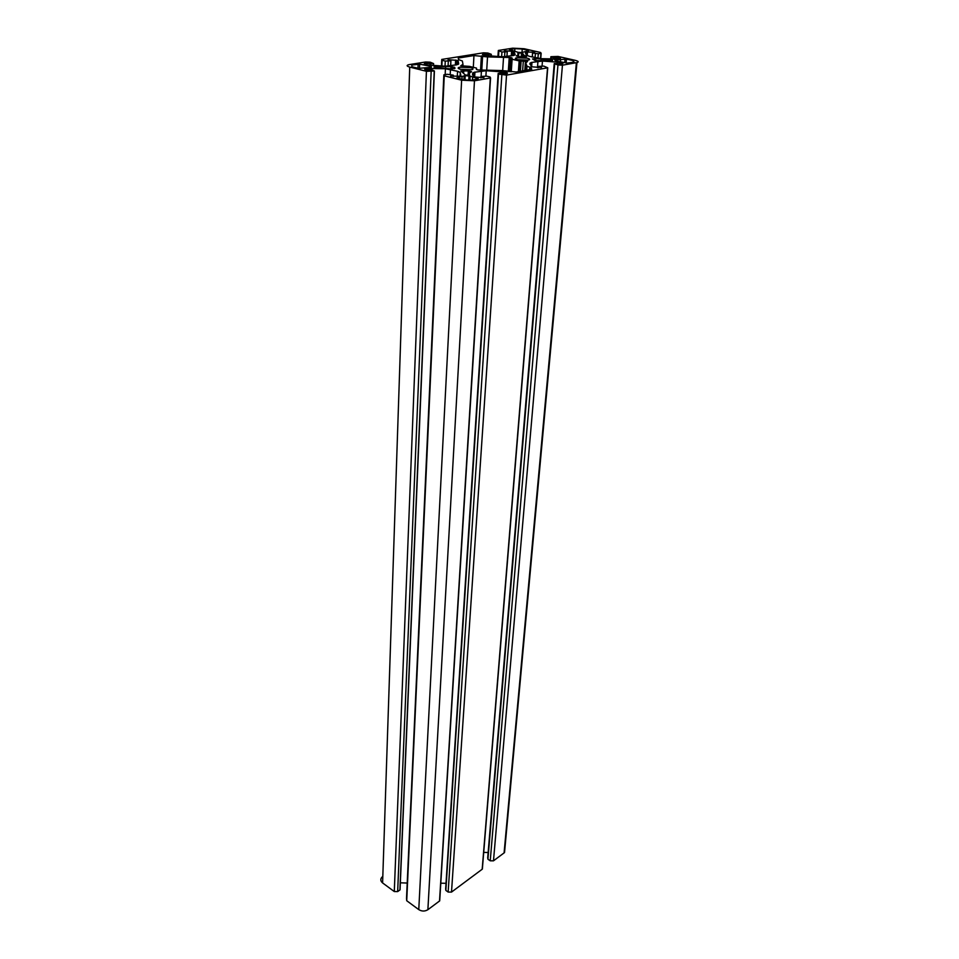 <?xml version="1.0" encoding="UTF-8"?>
<svg xmlns="http://www.w3.org/2000/svg" width="959" height="959" viewBox="0 0 959 959"><rect width="100%" height="100%" fill="white"/><g stroke="black" fill="none" stroke-linecap="round" stroke-linejoin="round"><path stroke-width="1.44" d="M460.524 69.312L471.66 69.707C473.758 69.096 473.41 68.401 470.605 67.621L459.529 67.238C457.407 67.837 457.743 68.533 460.524 69.312M517.836 59.71L528.457 60.093C530.351 59.53 529.907 58.883 527.114 58.151L516.541 57.768C514.623 58.331 515.055 58.967 517.836 59.71M487.867 53.033L483.468 52.817L441.739 59.434L442.135 60.309L445.264 61.076L450.922 60.801L448.057 59.674L456.844 60.333L458.15 60.896L458.666 64.001L456.412 64.876L445.06 66.219L425.868 64.816C423.89 64.253 423.698 63.762 425.281 63.318L433.6 63.57L430.231 62.203L425.628 61.987L408.894 64.661C406.292 65.368 406.568 66.171 409.733 67.082L426.419 71.302L434.415 70.978L431.358 69.659L426.311 69.983C424.298 69.408 424.094 68.892 425.712 68.437L445.432 68.772L457.551 71.29L460.248 72.452L460.931 75.797L460.104 76.205L450.622 76.109L453.223 75.138L447.194 74.275L443.849 74.85L444.257 75.809L461.627 80.196L474.465 80.796L490.564 77.943L490.037 76.972L486.704 76.145L480.891 76.468L483.971 77.691L474.741 76.984L473.35 76.384L472.667 73.052L474.261 72.249L486.225 70.714L505.573 72.141C507.707 72.716 508.018 73.244 506.508 73.699L500.862 72.968L498.153 73.447L498.512 74.071L506.532 75.114L547.757 67.789L543.801 66.111L538.347 66.399L541.475 67.538L532.605 66.878L531.19 66.303L529.979 63.198L531.358 62.467L542.458 61.064L561.051 62.419C563.173 62.958 563.556 63.45 562.19 63.869L554.218 63.618L557.958 64.972L562.453 65.188L576.946 62.587C579.068 61.927 578.433 61.16 575.052 60.297L558.042 56.437L550.886 56.701L554.134 57.9L558.629 57.612C560.715 58.139 561.087 58.619 559.744 59.026L541.379 58.679L529.5 56.365L526.767 55.31L525.532 52.409L526.191 52.062L534.762 52.182L532.641 52.997L538.299 53.764L541.164 53.284L540.552 52.469L524.153 48.741L512.681 48.178L498.332 50.467L501.941 52.002L507.263 51.75L504.362 50.707L512.825 51.33L514.156 51.858L515.175 54.747L513.796 55.454L502.636 56.797L484.187 55.454C482.209 54.927 481.933 54.459 483.372 54.064L491.308 54.315L487.867 53.033M382.138 876.946C380.22 879.007 380.375 880.997 382.593 882.927L394.293 891.558L397.673 891.594L400.047 889.868L400.107 888.525M400.347 882.807L407.215 883.047M443.813 75.677L406.52 898.403L406.724 900.729L418.771 909.611C421.84 911.482 424.885 911.506 427.882 909.695L439.702 900.873L439.654 898.727M440.792 883.203L446.019 883.287M498.117 73.951L445.659 888.885L445.851 890.408L448.153 892.062L451.509 892.086L482.185 869.238L482.353 867.188M483.72 852.395L488.143 852.527M554.182 64.061L487.699 857.79L487.939 859.228L490.229 860.798L493.477 860.834L504.53 852.563L504.566 847.78M531.118 67.657L526.994 66.231L525.736 62.874L527.582 61.484L519.155 60.896L512.118 59.254L512.07 57.996L510.632 57.528L487.52 56.905L473.962 55.55L458.246 58.055L458.534 59.578L462.37 60.98L462.981 64.337L460.764 65.763L469.419 66.363L476.515 68.101L476.407 69.456L477.87 69.947L502.025 70.558L516.194 71.997L531.754 69.252L531.118 67.657L530.986 69.396M476.563 68.293L476.503 69.516M462.981 64.337L462.885 66.147M473.962 55.55L473.314 67.31M481.382 55.91L480.555 69.983M482.593 56.197L481.79 69.935M487.52 56.905L486.74 69.839M503.523 57.672L502.66 70.654M509.241 57.444L508.282 71.589M510.632 57.528L509.661 71.685M511.722 57.78L510.763 71.745M511.998 58.415L511.087 71.757M512.046 59.074L511.171 71.757M512.118 59.254L511.255 71.769M519.155 60.896L518.387 71.613M520.054 60.944L519.298 71.457M520.174 60.92L519.418 71.434M521.121 60.908L520.377 71.266M523.326 61.064L522.607 70.87M525.484 61.124L524.801 70.486M526.479 61.232L526.371 62.527M525.736 62.874L525.184 70.415M526.994 66.231L526.695 70.151M529.824 67.358L529.656 69.623M526.503 56.389L523.938 55.262L522.607 53.248L518.807 52.853L517.86 53.021L518.076 54.975L516.314 55.898L519.538 56.761L526.491 56.665M518.076 54.975L517.968 56.521M518.807 52.853L518.543 56.653M521.504 52.985L521.228 56.809M522.607 53.248L522.343 56.857M523.938 55.262L523.818 56.965M552.492 60.105L535.865 58.559L532.545 58.979L535.374 60.561L551.773 60.825L552.492 60.105L552.444 60.717M534.499 58.511L534.367 60.321M535.865 58.559L535.709 60.573M541.224 59.242L541.128 60.477M551.305 59.842L551.233 60.801M528.661 50.491L522.235 49.029L514.887 48.669L509.361 49.544L518.208 52.349L521.66 52.517L528.637 50.803M514.887 48.669L514.731 51.043M522.235 49.029L521.996 52.457M431.322 66.447L419.658 64.145L411.771 65.08L411.855 66.722L418.412 68.365L430.339 67.382L431.406 67.202L431.322 66.447L431.286 67.226M418.112 64.073L417.968 68.257M419.658 64.145L419.503 68.413M430.219 66.171L430.159 67.394M555.884 59.985L554.961 60.153L555.309 60.873L567.189 63.066L574.129 62.179L573.278 60.633L566.505 59.098L555.884 59.985L555.8 60.98M560.619 59.806L560.452 61.64M565.043 59.026L564.743 62.503M566.505 59.098L566.182 62.838M573.278 60.633L573.122 62.359M470.15 76.121L465.223 75.653L456.928 77.751L463.844 79.837L472.056 80.22L478.265 78.77L470.15 76.121L469.934 80.124M468.975 75.833L468.747 80.065M472.631 77.355L472.475 80.148M462.118 76.864L461.986 79.357M464.156 75.833L463.94 79.837M465.223 75.653L465.007 79.885M469.574 72.8L471.624 71.757L469.347 70.93L460.823 70.942L465.499 75.102L469.478 75.042L469.574 72.8L469.454 75.042M462.765 70.618L462.682 72.201M463.76 70.606L463.629 73.22M468.328 70.822L468.088 75.222M469.347 70.93L469.119 75.102M435.074 66.483L434.031 67.25L435.194 67.538L451.305 68.892L454.95 68.425L454.446 67.262L450.946 66.662L435.074 66.483L435.038 67.502M445.599 66.878L445.539 68.149M450.946 66.662L450.838 68.832M452.372 66.746L452.276 68.928M454.446 67.262L454.386 68.676M454.782 67.478L454.734 68.592M442.135 60.309L441.871 66.147M445.264 61.076L445.024 66.219M448.297 61.22L448.069 66.159M450.874 60.801L450.634 65.823M455.621 60.045L455.381 65.044M456.844 60.333L456.628 64.84M458.15 60.896L457.97 64.481M426.12 63.174L426.048 64.864M426.887 63.21L426.815 65.056M430.016 63.989L429.956 65.524M430.795 64.025L430.723 65.584M433.42 63.606L433.336 65.751M409.733 67.082L382.593 882.927M426.419 71.302L394.293 891.558M431.154 71.529L397.673 891.594M434.235 71.014L399.915 889.976M426.168 68.353L426.108 69.935M427.366 68.161L427.294 70.139M429.86 68.017L429.788 69.743M445.432 68.772L445.156 74.622M450.454 69.528L450.227 74.394M457.551 71.29L457.287 76.636M460.248 72.452L460.056 76.217M453.247 75.305L453.187 76.54M444.257 75.809L406.724 900.729M461.627 80.196L418.771 909.611M474.465 80.796L427.882 909.695M490.313 77.991L439.522 901.028M480.915 76.612L480.843 77.883L480.879 76.6M480.974 76.624L480.891 77.883M472.667 73.052L472.559 75.066M474.933 72.117L474.657 76.972M481.418 71.002L481.106 76.42M486.225 70.714L485.901 76.001M501.701 71.445L501.605 72.992M504.29 71.829L504.17 73.615M505.573 72.141L505.465 73.867M498.512 74.071L445.851 890.408M501.845 74.886L448.153 892.062M506.532 75.114L451.509 892.086M547.541 67.825L482.185 869.238M538.239 67.705L538.335 66.507L538.275 67.705M538.455 66.543L538.359 67.705M529.979 63.198L529.907 64.205M531.969 62.347L531.646 66.579M537.951 61.316L537.448 67.669M542.458 61.064L542.075 65.907M557.263 61.76L557.155 63.162M559.78 62.119L559.648 63.714M561.051 62.419L560.919 64.001M554.662 64.205L487.939 859.228M557.958 64.972L490.229 860.798M562.453 65.188L493.477 860.834M576.383 62.707L504.086 852.923M551.317 57.252L551.149 59.254M554.134 57.9L554.014 59.35M554.865 57.936L554.746 59.374M557.503 57.48L557.335 59.386M558.234 57.516L558.078 59.314M558.629 57.612L558.498 59.254M525.532 52.409L525.472 53.26M526.503 52.002L526.287 54.831M527.534 51.834L527.258 55.634M532.569 52.973L532.257 57.001L532.533 52.961M532.641 52.997L532.329 57.013M535.398 53.62L535.086 57.648M538.299 53.764L537.951 58.259M540.936 53.332L540.528 58.607M498.848 51.283L498.5 56.689M501.941 52.002L501.629 56.785M504.854 52.146L504.554 56.785M507.227 51.762L506.903 56.593M511.615 51.055L511.279 55.886M512.825 51.33L512.526 55.682M514.156 51.858L513.916 55.418M483.78 53.98L483.708 55.334M484.127 53.932L484.043 55.43M484.87 53.968L484.774 55.598M487.975 54.699L487.891 56.101M488.718 54.735L488.634 56.161M491.14 54.339L491.02 56.317M441.715 60.189L441.452 66.135M450.922 60.801L450.682 65.823M433.6 63.57L433.516 65.763M434.415 70.978L400.047 889.868M425.712 68.437L425.664 69.791M453.295 75.305L453.235 76.54M490.564 77.943L439.702 900.873M474.261 72.249L474.01 76.768M547.757 67.789L482.353 869.094M531.358 62.467L531.082 66.207M576.946 62.587L504.53 852.563M550.85 57.12L550.682 59.23M526.191 52.062L526.011 54.495M541.164 53.284L540.744 58.619M498.284 51.115L497.925 56.665M507.263 51.75L506.939 56.593M483.372 54.064L483.3 55.202M491.308 54.315L491.176 56.329M516.541 57.768L516.433 59.29M459.529 67.238L459.433 68.988"/></g></svg>
